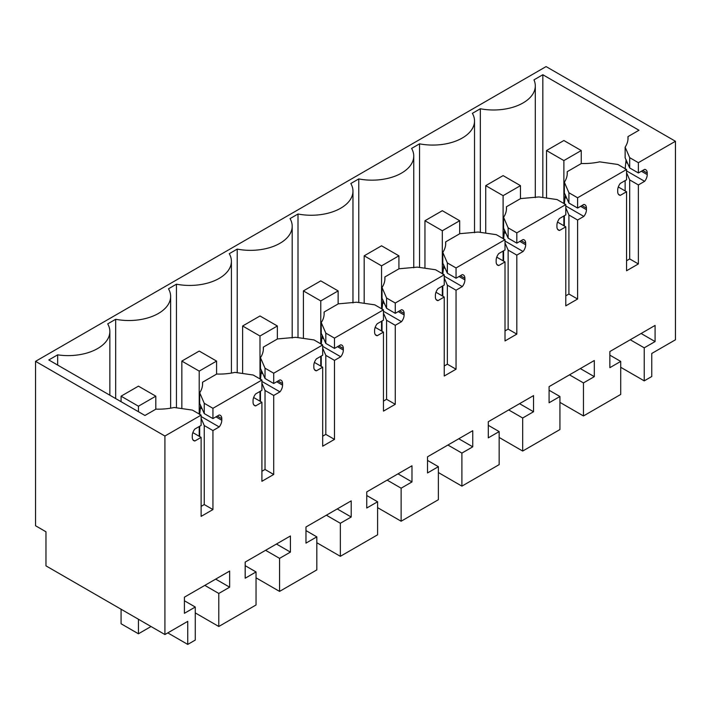 <?xml version="1.0" encoding="UTF-8"?>
<svg xmlns="http://www.w3.org/2000/svg" width="711" height="711" viewBox="0 0 711 711"><rect width="100%" height="100%" fill="white"/><g stroke="black" fill="none" stroke-linecap="round" stroke-linejoin="round"><path stroke-width="1.07" d="M641.384 171.235L647.232 174.613L647.232 173.066A7.368 4.257 -60 0 0 645.704 169.689A7.368 4.257 -60 0 0 644.628 169.36L638.371 172.969L638.371 162.677L675.45 141.276L675.45 339.787L651.756 353.465L651.756 376.528L644.237 380.865L620.712 367.285M644.237 380.865L644.237 347.83L655.089 341.564L655.089 325.425L609.86 351.536L609.86 367.676L620.712 361.41L620.712 394.445L583.455 415.953L583.455 382.918L594.307 376.652L594.307 360.513L549.079 386.633L549.079 402.764L559.93 396.498L549.079 390.232M647.232 174.613A7.368 4.257 -60 0 1 644.628 181.323L638.371 184.931L629.697 179.919L626.569 172.702M626.569 260.733L629.697 258.928L638.371 263.941L638.371 184.931M638.371 263.941L626.569 270.758L626.569 191.748L618.303 186.975M618.41 194.263L620.312 195.356L626.569 191.748M620.312 195.356A7.368 4.257 -60 0 1 619.237 195.027A7.368 4.257 -60 0 1 617.708 191.65L617.708 190.104A7.368 4.257 -60 0 1 620.312 183.394L626.569 179.785L626.569 169.494L577.599 197.774L568.916 192.752L564.356 182.229A44.206 25.525 180 0 0 567.28 173.102A44.206 25.525 180 0 0 567.209 171.689L567.209 174.524M580.603 206.323L586.451 209.701L586.451 208.154A7.368 4.257 -60 0 0 584.931 204.786A7.368 4.257 -60 0 0 583.847 204.448L577.599 208.056L577.599 197.774M586.451 209.701A7.368 4.257 -60 0 1 583.847 216.411L577.599 220.019L568.916 215.006L568.916 294.016L577.599 299.029L577.599 220.019M577.599 299.029L565.787 305.846L565.787 226.836L557.531 222.072M557.628 229.351L559.539 230.453L565.787 226.836M559.539 230.453A7.368 4.257 -60 0 1 558.464 230.115A7.368 4.257 -60 0 1 556.935 226.747L556.935 225.2A7.368 4.257 -60 0 1 559.539 218.481L565.787 214.873L565.787 204.59L516.817 232.861L508.134 227.849L503.584 217.317A44.206 25.525 180 0 0 506.499 208.199A44.206 25.525 180 0 0 506.428 206.777L506.428 209.612M519.83 241.411L525.678 244.788L525.678 243.242A7.368 4.257 -60 0 0 524.149 239.874A7.368 4.257 -60 0 0 523.074 239.536L516.817 243.144L516.817 232.861M525.678 244.788A7.368 4.257 -60 0 1 523.074 251.498L516.817 255.116L508.134 250.103L508.134 329.104L516.817 334.117L516.817 255.116M516.817 334.117L505.014 340.933L505.014 261.932L496.749 257.16M496.856 264.439L498.758 265.541L505.014 261.932M498.758 265.541A7.368 4.257 -60 0 1 497.682 265.203A7.368 4.257 -60 0 1 496.154 261.835L496.154 260.288A7.368 4.257 -60 0 1 498.758 253.578L505.014 249.961L505.014 239.678L456.044 267.949L447.361 262.937L442.802 252.405A44.206 25.525 180 0 0 445.717 243.286A44.206 25.525 180 0 0 445.655 241.864L445.655 244.708M459.048 276.499L464.896 279.876L464.896 278.33A7.368 4.257 -60 0 0 463.376 274.961A7.368 4.257 -60 0 0 462.292 274.624L456.044 278.241L456.044 267.949M464.896 279.876A7.368 4.257 -60 0 1 462.292 286.595L456.044 290.204L447.361 285.191L447.361 364.192L456.044 369.205L456.044 290.204M456.044 369.205L444.233 376.021L444.233 297.02L435.967 292.248M436.074 299.527L437.985 300.629L444.233 297.02M437.985 300.629A7.368 4.257 -60 0 1 436.901 300.291A7.368 4.257 -60 0 1 435.381 296.922L435.381 295.376A7.368 4.257 -60 0 1 437.985 288.666L444.233 285.058L444.233 274.766L395.263 303.037L386.58 298.025L382.02 287.493A44.206 25.525 180 0 0 384.944 278.374A44.206 25.525 180 0 0 384.873 276.952L384.873 279.796M398.276 311.587L404.124 314.964L404.124 313.427A7.368 4.257 -60 0 0 402.595 310.049A7.368 4.257 -60 0 0 401.519 309.72L395.263 313.329L395.263 303.037M404.124 314.964A7.368 4.257 -60 0 1 401.519 321.683L395.263 325.291L386.58 320.279L386.58 399.289L395.263 404.301L395.263 325.291M395.263 404.301L383.46 411.118L383.46 332.108L375.195 327.336M375.301 334.614L377.203 335.716L383.46 332.108M377.203 335.716A7.368 4.257 -60 0 1 376.128 335.388A7.368 4.257 -60 0 1 374.599 332.01L374.599 330.464A7.368 4.257 -60 0 1 377.203 323.754L383.46 320.146L383.46 309.854L334.49 338.125L325.807 333.112L321.248 322.59A44.206 25.525 180 0 0 324.163 313.462A44.206 25.525 180 0 0 324.1 312.04L324.1 314.884M337.494 346.684L343.342 350.061L343.342 348.514A7.368 4.257 -60 0 0 341.822 345.137A7.368 4.257 -60 0 0 340.738 344.808L334.49 348.417L334.49 338.125M343.342 350.061A7.368 4.257 -60 0 1 340.738 356.771L334.49 360.379L325.807 355.367L325.807 434.377L334.49 439.389L334.49 360.379M334.49 439.389L322.678 446.206L322.678 367.196L314.413 362.423M314.52 369.702L316.431 370.804L322.678 367.196M316.431 370.804A7.368 4.257 -60 0 1 315.346 370.475A7.368 4.257 -60 0 1 313.827 367.098L313.827 365.552A7.368 4.257 -60 0 1 316.431 358.842L322.678 355.233L322.678 344.942L273.708 373.213L265.025 368.2L260.466 357.677A44.206 25.525 180 0 0 263.39 348.55A44.206 25.525 180 0 0 263.319 347.137L263.319 349.972M276.712 381.771L282.569 385.149L282.569 383.602A7.368 4.257 -60 0 0 281.041 380.225A7.368 4.257 -60 0 0 279.965 379.896L273.708 383.505L273.708 373.213M282.569 385.149A7.368 4.257 -60 0 1 279.965 391.859L273.708 395.467L265.025 390.455L265.025 469.464L273.708 474.477L273.708 395.467M273.708 474.477L261.906 481.294L261.906 402.284L253.64 397.52M253.747 404.799L255.649 405.901L261.906 402.284M255.649 405.901A7.368 4.257 -60 0 1 254.574 405.563A7.368 4.257 -60 0 1 253.045 402.195L253.045 400.649A7.368 4.257 -60 0 1 255.649 393.93L261.906 390.321L261.906 380.038L212.936 408.31L204.253 403.297L199.693 392.765A44.206 25.525 180 0 0 202.608 383.647A44.206 25.525 180 0 0 202.546 382.225L216.722 374.039A44.206 25.525 180 0 0 234.986 372.386L253.223 375.026L261.906 380.038M217.282 416.086L221.788 418.69A7.368 4.257 -60 0 0 220.268 415.322A7.368 4.257 -60 0 0 219.184 414.984L212.936 418.592L212.936 408.31M221.788 418.69L221.788 420.237A7.368 4.257 -60 0 1 219.184 426.947L212.936 430.564L204.253 425.551L201.124 418.326M201.124 506.356L204.253 504.552L212.936 509.565L212.936 430.564M212.936 509.565L201.124 516.382L201.124 437.381L194.876 440.989A7.368 4.257 -60 0 1 193.792 440.651A7.368 4.257 -60 0 1 192.272 437.283L192.272 435.736A7.368 4.257 -60 0 1 194.876 429.017L201.124 425.409L201.124 415.126L164.916 436.03L164.916 634.541L45.966 565.858L45.966 531.775L35.55 525.758L35.55 361.339L546.084 66.585L675.45 141.276M559.93 396.498L559.93 429.542L522.683 451.05L522.683 418.006L533.534 411.74L533.534 395.609L488.297 421.721L488.297 437.852L499.158 431.586L499.158 464.63L461.901 486.137L461.901 453.094L472.753 446.828L472.753 430.697L427.524 456.809L427.524 472.948L438.376 466.683L438.376 499.717L401.128 521.225L401.128 488.19L411.98 481.925L411.98 465.785L366.743 491.896L366.743 508.036L377.603 501.77L377.603 534.805L340.347 556.313L340.347 523.278L351.198 517.013L351.198 500.873L305.97 526.984L305.97 543.124L316.822 536.858L316.822 569.893L279.565 591.401L279.565 558.366L290.426 552.1L290.426 535.961L245.188 562.081L245.188 578.212L256.04 571.946L256.04 604.981L218.792 626.489L218.792 593.454L229.644 587.188L229.644 571.057L184.416 597.169L184.416 613.3L195.267 607.034L195.267 640.078L187.748 644.415L187.748 621.361L164.916 634.541M644.237 347.83L630.257 339.76M583.455 415.953L559.93 402.373M620.712 361.41L609.86 355.145M655.089 341.564L641.109 333.495M164.916 436.03L35.55 361.339M201.124 415.126L192.441 410.114L174.204 407.483A44.206 25.525 180 0 1 155.949 409.127L144.946 415.473L48.801 359.962L57.662 354.842A41.745 24.103 180 0 0 109.858 331.513A41.745 24.103 180 0 0 107.708 323.878L115.662 319.283L115.662 398.569M627.982 139.436L627.982 136.601L638.985 130.246L542.831 74.735L533.97 79.854A41.745 24.103 180 0 1 535.303 85.88A41.745 24.103 180 0 1 480.325 108.747L472.371 113.342A41.745 24.103 180 0 1 474.521 120.977A41.745 24.103 180 0 1 419.552 143.835L411.598 148.43A41.745 24.103 180 0 1 413.749 156.065A41.745 24.103 180 0 1 358.771 178.923L350.816 183.518A41.745 24.103 180 0 1 352.967 191.152A41.745 24.103 180 0 1 297.998 214.011L290.044 218.606A41.745 24.103 180 0 1 292.194 226.24A41.745 24.103 180 0 1 237.216 249.108L229.262 253.694A41.745 24.103 180 0 1 231.413 261.328A41.745 24.103 180 0 1 176.444 284.196L168.489 288.79A41.745 24.103 180 0 1 170.631 296.425A41.745 24.103 180 0 1 115.662 319.283M627.982 136.601A44.206 25.525 180 0 1 628.053 138.014A44.206 25.525 180 0 1 625.138 147.141L629.697 157.664L638.371 162.677M638.371 172.969L629.697 167.956L629.697 157.664M625.138 147.141L625.138 157.886L629.697 167.956M625.138 168.934L626.098 159.646M626.569 170.898L644.628 181.323M629.697 258.928L629.697 179.919M626.569 169.494L617.886 164.481L599.649 161.85A44.206 25.525 180 0 1 581.394 163.494L567.209 171.689M568.916 192.752L568.916 203.044L577.599 208.056M564.356 182.229L564.356 192.974L568.916 203.044M564.356 204.021L565.316 194.734M565.787 205.986L583.847 216.411M565.787 207.79L568.916 215.006M565.787 295.82L568.916 294.016M565.787 204.59L557.104 199.578L538.867 196.938L520.612 198.591L506.428 206.777M508.134 227.849L508.134 238.132L516.817 243.144M503.584 217.317L503.584 228.062L508.134 238.132M503.584 239.118L504.543 229.822M505.014 241.073L523.074 251.498M505.014 242.878L508.134 250.103M505.014 330.908L508.134 329.104M505.014 239.678L496.331 234.666L478.094 232.035L459.839 233.679L445.655 241.864M447.361 262.937L447.361 273.22L456.044 278.241M442.802 252.405L442.802 263.15L447.361 273.22M442.802 274.206L443.762 264.919M444.233 276.161L462.292 286.595M444.233 277.974L447.361 285.191M444.233 365.996L447.361 364.192M444.233 274.766L435.55 269.753L417.313 267.123L399.058 268.767L384.873 276.952M386.58 298.025L386.58 308.316L395.263 313.329M382.02 287.493L382.02 298.238L386.58 308.316M382.02 309.294L382.989 300.006M383.46 311.258L401.519 321.683M383.46 313.062L386.58 320.279M383.46 401.093L386.58 399.289M383.46 309.854L374.777 304.841L356.54 302.211L338.276 303.855L324.1 312.04M325.807 333.112L325.807 343.404L334.49 348.417M321.248 322.59L321.248 333.326L325.807 343.404M321.248 344.382L322.207 335.094M322.678 346.346L340.738 356.771M322.678 348.15L325.807 355.367M322.678 436.181L325.807 434.377M322.678 344.942L313.995 339.929L295.758 337.298L277.503 338.943L263.319 347.137M265.025 368.2L265.025 378.492L273.708 383.505M260.466 357.677L260.466 368.422L265.025 378.492M260.466 379.47L261.435 370.182M261.906 381.434L279.965 391.859M261.906 383.238L265.025 390.455M261.906 471.269L265.025 469.464M212.936 418.592L204.253 413.58L204.253 403.297M199.693 392.765L199.693 403.51L204.253 413.58M199.693 414.566L200.653 405.27M201.124 416.522L219.184 426.947M204.253 504.552L204.253 425.551M201.124 437.381L192.859 432.608M192.965 439.887L194.876 440.989M187.748 644.415L167.778 632.888M195.267 607.034L184.416 600.768M229.644 587.188L215.673 579.118M218.792 593.454L204.821 585.384M218.792 626.489L195.267 612.909M256.04 571.946L245.188 565.68M290.426 552.1L276.446 544.031M279.565 558.366L265.594 550.296M279.565 591.401L256.04 577.821M316.822 536.858L305.97 530.593M351.198 517.013L337.227 508.943M340.347 523.278L326.376 515.208M340.347 556.313L316.822 542.733M377.603 501.77L366.743 495.505M411.98 481.925L398 473.855M401.128 488.19L387.148 480.121M401.128 521.225L377.603 507.645M438.376 466.683L427.524 460.417M472.753 446.828L458.782 438.767M461.901 453.094L447.93 445.033M461.901 486.137L438.376 472.548M499.158 431.586L488.297 425.32M533.534 411.74L519.554 403.67M522.683 418.006L508.703 409.936M522.683 451.05L499.158 437.461M594.307 376.652L580.336 368.582M583.455 382.918L569.484 374.848M57.662 365.081L57.662 354.842M176.444 407.803L176.444 284.196M237.216 372.715L237.216 249.108M297.998 337.618L297.998 214.011M358.771 302.531L358.771 178.923M419.552 267.443L419.552 143.835M480.325 232.355L480.325 108.747M542.831 74.735L542.831 197.516M625.138 190.921L625.138 180.612M564.356 226.009L564.356 215.7M503.584 261.106L503.584 250.796M442.802 296.194L442.802 285.884M382.02 331.282L382.02 320.972M321.248 366.369L321.248 356.06M260.466 401.457L260.466 391.148M202.546 385.06L202.546 382.225M199.693 436.545L199.693 426.236M563.876 140.52L546.519 150.545L563.876 160.57L581.243 150.545L563.876 140.52M546.519 150.545L546.519 198.049M563.876 160.57L563.876 203.479M563.876 215.975L563.876 225.734M581.243 150.545L581.243 163.583M503.104 175.617L485.737 185.642L503.104 195.667L520.47 185.642L503.104 175.617M485.737 185.642L485.737 233.137M503.104 195.667L503.104 238.576M503.104 251.063L503.104 260.83M520.47 185.642L520.47 198.671M442.322 210.705L424.956 220.73L442.322 230.755L459.688 220.73L442.322 210.705M424.956 220.73L424.956 268.225M442.322 230.755L442.322 273.664M442.322 286.16L442.322 295.918M459.688 220.73L459.688 233.759M381.549 245.793L364.183 255.818L381.549 265.843L398.915 255.818L381.549 245.793M364.183 255.818L364.183 303.313M381.549 265.843L381.549 308.752M381.549 321.248L381.549 331.006M398.915 255.818L398.915 268.847M320.768 280.881L303.401 290.906L320.768 300.931L338.134 290.906L320.768 280.881M303.401 290.906L303.401 338.4M320.768 300.931L320.768 343.84M320.768 356.335L320.768 366.094M338.134 290.906L338.134 303.944M259.995 315.968L242.629 325.994L259.995 336.019L277.361 325.994L259.995 315.968M242.629 325.994L242.629 373.488M259.995 336.019L259.995 378.927M259.995 391.423L259.995 401.182M277.361 325.994L277.361 339.031M199.213 351.065L181.847 361.09L199.213 371.115L216.579 361.09L199.213 351.065M181.847 361.09L181.847 408.585M199.213 371.115L199.213 414.024M199.213 426.511L199.213 436.278M216.579 361.09L216.579 374.119M138.441 386.153L121.074 396.178L138.441 406.203L155.807 396.178L138.441 386.153M121.074 396.178L121.074 401.688M121.074 609.22L121.074 623.76L138.441 633.785L151.025 626.515M138.441 406.203L138.441 411.713M138.441 619.245L138.441 633.785M155.807 396.178L155.807 409.207M626.16 160.899L626.8 161.264M642.717 170.462L647.232 173.066M626.16 162.446L627.689 163.326M565.387 195.987L566.018 196.36M581.945 205.55L586.451 208.154M565.387 197.534L566.916 198.413M504.606 231.075L505.245 231.448M521.163 240.638L525.678 243.242M504.606 232.621L506.134 233.51M443.833 266.172L444.464 266.536M460.39 275.726L464.896 278.33M443.833 267.718L445.353 268.598M383.051 301.26L383.691 301.624M399.609 310.814L404.124 313.427M383.051 302.806L384.58 303.686M322.279 336.347L322.91 336.712M338.836 345.91L343.342 348.514M322.279 337.894L323.798 338.774M261.497 371.435L262.128 371.8M278.054 380.998L282.569 383.602M261.497 372.982L263.026 373.862M200.724 406.523L201.355 406.896M200.724 408.07L202.244 408.958M215.94 416.859L221.788 420.237M109.858 395.218L109.858 331.513M170.631 408.167L170.631 296.425M231.413 373.079L231.413 261.328M292.194 337.992L292.194 226.24M352.967 302.904L352.967 191.152M413.749 267.807L413.749 156.065M474.521 232.719L474.521 120.977M535.303 197.631L535.303 85.88"/></g></svg>
